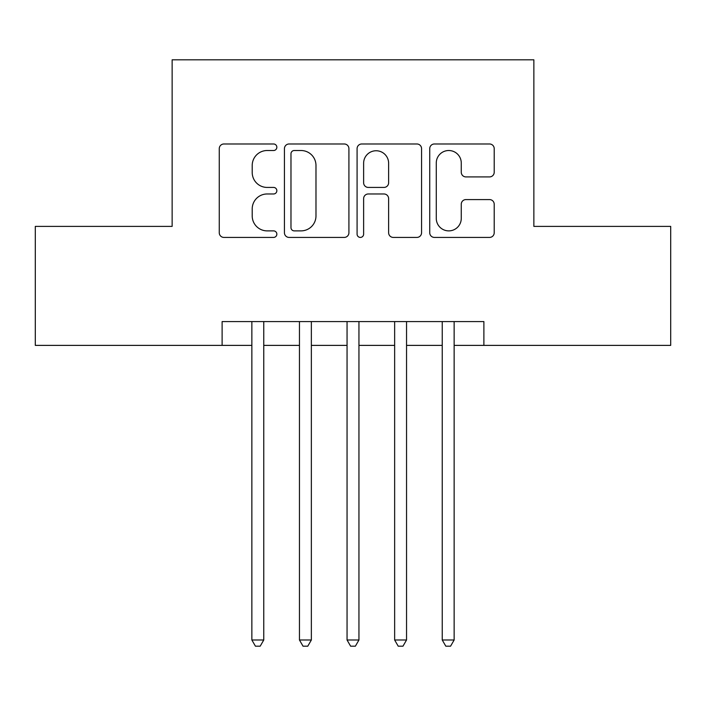 <?xml version="1.0" encoding="UTF-8"?>
<svg xmlns="http://www.w3.org/2000/svg" width="706" height="706" viewBox="0 0 706 706"><rect width="100%" height="100%" fill="white"/><g stroke="black" fill="none" stroke-linecap="round" stroke-linejoin="round"><path stroke-width="1.06" d="M276.849 147.254A3.274 3.274 0 0 0 273.575 143.98L223.943 143.98A4.668 4.668 0 0 0 219.266 148.657L219.266 232.742A4.668 4.668 0 0 0 223.943 237.419L273.575 237.419A3.274 3.274 0 0 0 276.849 234.145A3.274 3.274 0 0 0 273.575 230.88L267.159 230.88A14.95 14.95 0 0 1 252.21 215.93L252.21 208.923A14.95 14.95 0 0 1 267.159 193.974L273.575 193.974A3.274 3.274 0 0 0 276.849 190.699A3.274 3.274 0 0 0 273.575 187.425L267.159 187.425A14.95 14.95 0 0 1 252.21 172.476L252.21 165.469A14.95 14.95 0 0 1 267.159 150.519L273.575 150.519A3.274 3.274 0 0 0 276.849 147.254M489.532 176.915A4.668 4.668 0 0 0 494.209 172.246L494.209 148.657A4.668 4.668 0 0 0 489.532 143.98L434.411 143.98A4.668 4.668 0 0 0 429.733 148.657L429.733 232.742A4.668 4.668 0 0 0 434.411 237.419L489.532 237.419A4.668 4.668 0 0 0 494.209 232.742L494.209 204.246A4.668 4.668 0 0 0 489.532 199.577L465.942 199.577A4.668 4.668 0 0 0 461.265 204.246L461.265 218.383A12.496 12.496 0 0 1 448.769 230.88A12.496 12.496 0 0 1 436.273 218.383L436.273 163.015A12.496 12.496 0 0 1 448.769 150.519A12.496 12.496 0 0 1 461.265 163.015L461.265 172.246A4.668 4.668 0 0 0 465.942 176.915L489.532 176.915M222.116 345.384L35.3 345.384L35.3 226.397L172.14 226.397L172.14 59.816L533.86 59.816L533.86 226.397L670.7 226.397L670.7 345.384L483.884 345.384L483.884 321.583L222.116 321.583L222.116 345.384L251.857 345.384M348.914 148.657A4.668 4.668 0 0 0 344.237 143.98L289.116 143.98A4.668 4.668 0 0 0 284.439 148.657L284.439 232.742A4.668 4.668 0 0 0 289.116 237.419L344.237 237.419A4.668 4.668 0 0 0 348.914 232.742L348.914 148.657M361.763 143.98L416.884 143.98A4.668 4.668 0 0 1 421.561 148.657L421.561 232.742A4.668 4.668 0 0 1 416.884 237.419L393.295 237.419A4.668 4.668 0 0 1 388.627 232.742L388.627 198.642A4.668 4.668 0 0 0 383.949 193.974L368.303 193.974A4.668 4.668 0 0 0 363.625 198.642L363.625 234.145A3.274 3.274 0 0 1 360.36 237.419A3.274 3.274 0 0 1 357.086 234.145L357.086 148.657A4.668 4.668 0 0 1 361.763 143.98M263.762 345.384L299.459 345.384M311.355 345.384L347.052 345.384M358.948 345.384L394.645 345.384M406.541 345.384L442.238 345.384M454.143 345.384L483.884 345.384M294.252 150.519A3.274 3.274 0 0 0 290.978 153.793L290.978 227.606A3.274 3.274 0 0 0 294.252 230.88L301.03 230.88A14.95 14.95 0 0 0 315.979 215.93L315.979 165.469A14.95 14.95 0 0 0 301.03 150.519L294.252 150.519M388.627 163.254A12.496 12.496 0 0 0 376.121 150.757A12.496 12.496 0 0 0 363.625 163.254L363.625 182.757A4.668 4.668 0 0 0 368.303 187.425L383.949 187.425A4.668 4.668 0 0 0 388.627 182.757L388.627 163.254M263.762 321.583L263.762 639.998L251.857 639.998L251.857 321.583M263.762 639.998L260.187 646.184L255.431 646.184L251.857 639.998M311.355 321.583L311.355 639.998L299.459 639.998L299.459 321.583M311.355 639.998L307.781 646.184L303.024 646.184L299.459 639.998M358.948 321.583L358.948 639.998L347.052 639.998L347.052 321.583M358.948 639.998L355.383 646.184L350.617 646.184L347.052 639.998M406.541 321.583L406.541 639.998L394.645 639.998L394.645 321.583M406.541 639.998L402.976 646.184L398.219 646.184L394.645 639.998M454.143 321.583L454.143 639.998L442.238 639.998L442.238 321.583M454.143 639.998L450.569 646.184L445.813 646.184L442.238 639.998"/></g></svg>
